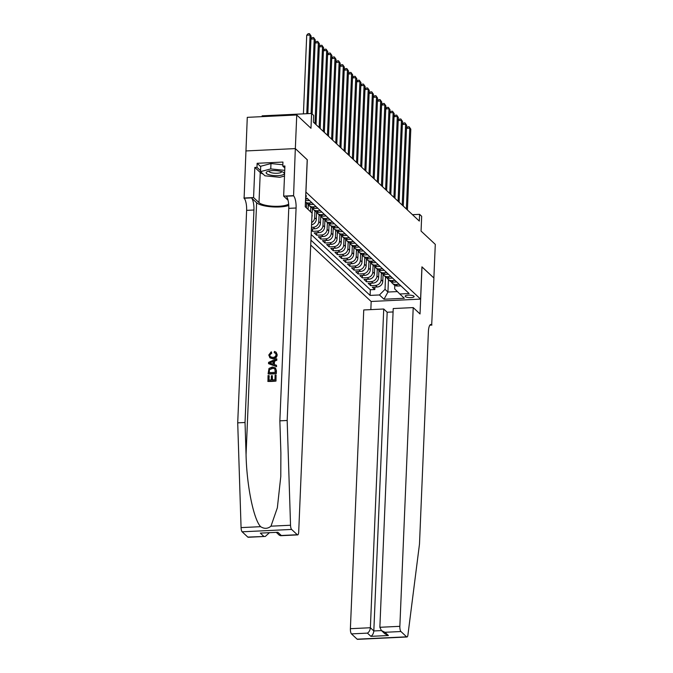<?xml version="1.0" encoding="UTF-8"?>
<svg xmlns="http://www.w3.org/2000/svg" width="673" height="673" viewBox="0 0 673 673"><rect width="100%" height="100%" fill="white"/><g stroke="black" fill="none" stroke-linecap="round" stroke-linejoin="round"><path stroke-width="1.01" d="M413.92 296.162A4.484 1.245 -177.6 0 0 408.991 295.111A4.484 1.245 -177.6 0 0 405.163 296.179A4.484 1.245 -177.6 0 0 405.356 296.574A4.484 1.245 -177.6 0 0 410.286 297.626A4.484 1.245 -177.6 0 0 414.122 296.557A4.484 1.245 -177.6 0 0 413.92 296.162M310.724 245.073L371.117 301.47L420.583 299.106L305.862 192.041M247.815 537.096L265.33 536.44L248.186 537.264A4.206 1.245 -92.7 0 1 247.815 537.096L242.145 531.805A4.206 1.245 -92.7 0 1 241.069 527.607L237.712 422.846L246.621 210.363A9.809 2.902 87.3 0 0 244.106 198.232L247.277 117.346L296.751 114.982L310.976 128.274L311.599 113.476L262.125 115.84L262.091 116.639M420.583 299.106L421.937 266.836L433.875 277.983L435.288 244.366L421.062 231.075L421.677 216.285L419.599 214.342L412.482 214.687M307.216 159.762L295.338 148.607L296.751 114.982M311.338 230.267L312.499 231.352L312.6 228.896M324.908 219.978L324.613 227.037A5.603 5.123 -47 0 1 319.044 232.665L314.165 232.9L316.655 235.23L316.756 232.774M329.063 223.865L328.769 230.915A5.603 5.123 -47 0 1 323.2 236.551L318.321 236.778L320.811 239.108L320.912 236.66M333.219 227.743L332.925 234.793A5.603 5.123 -47 0 1 327.347 240.429L322.468 240.656L324.966 242.987L325.067 240.539M337.375 231.621L337.08 238.671A5.603 5.123 -47 0 1 331.503 244.307L326.624 244.543L329.114 246.865L329.223 244.417M341.531 235.5L341.236 242.549A5.603 5.123 -47 0 1 335.659 248.186L330.779 248.421L333.27 250.743L333.371 248.295M345.686 239.378L345.384 246.427A5.603 5.123 -47 0 1 339.815 252.064L334.935 252.299L337.425 254.63L337.526 252.173M349.834 243.256L349.539 250.314A5.603 5.123 -47 0 1 343.97 255.942L339.091 256.177L341.581 258.508L341.682 256.051M353.99 247.142L353.695 254.192A5.603 5.123 -47 0 1 348.118 259.828L343.238 260.056L345.737 262.386L345.838 259.929M358.145 251.021L357.851 258.07A5.603 5.123 -47 0 1 352.273 263.707L347.394 263.934L349.884 266.264L349.994 263.816M362.301 254.899L362.007 261.948A5.603 5.123 -47 0 1 356.429 267.585L351.55 267.82L354.04 270.142L354.149 267.694M366.457 258.777L366.154 265.827A5.603 5.123 -47 0 1 360.585 271.463L355.706 271.699L358.196 274.02L358.297 271.572M370.604 262.655L370.31 269.705A5.603 5.123 -47 0 1 364.741 275.341L359.862 275.577L362.352 277.907L362.453 275.45M374.76 266.533L374.466 273.583A5.603 5.123 -47 0 1 368.897 279.219L364.009 279.455L366.507 281.785L366.608 279.329M378.916 270.411L378.621 277.469A5.603 5.123 -47 0 1 373.044 283.097L368.165 283.333L370.663 285.663L370.764 283.207M311.599 113.476L313.668 115.419L313.391 122.141L419.321 221.072L419.599 214.342M305.668 196.752A4.341 1.203 -177.6 0 0 306.425 196.112A4.341 1.203 -177.6 0 0 306.232 195.734L305.727 195.263M394.799 285.377L394.656 288.86L399.779 293.983L409.134 293.537L306.947 198.106L305.609 198.165M399.779 293.983L404.347 298.257L384.022 299.224L379.454 294.959L370.1 295.405L310.926 240.143M381.398 273.028L381.111 279.791A5.603 5.123 133 0 1 375.542 285.428L370.663 285.663M383.072 274.298L382.777 281.348L381.111 279.791M377.242 269.15L376.956 275.913A5.603 5.123 133 0 1 371.387 281.55L366.507 281.785M373.086 265.271L372.8 272.035A5.603 5.123 133 0 1 367.231 277.671L362.352 277.907M368.93 261.393L368.653 268.157A5.603 5.123 133 0 1 363.075 273.793L358.196 274.02M364.783 257.507L364.497 264.279A5.603 5.123 133 0 1 358.919 269.907L354.04 270.142M360.627 253.628L360.341 260.401A5.603 5.123 133 0 1 354.772 266.028L349.884 266.264M356.471 249.75L356.185 256.514A5.603 5.123 133 0 1 350.616 262.15L345.737 262.386M352.316 245.872L352.029 252.636A5.603 5.123 133 0 1 346.46 258.272L341.581 258.508M348.16 241.994L347.882 248.758A5.603 5.123 133 0 1 342.305 254.394L337.425 254.63M344.012 238.116L343.726 244.879A5.603 5.123 133 0 1 338.149 250.516L333.27 250.743M339.857 234.238L339.571 241.001A5.603 5.123 133 0 1 334.001 246.638L329.114 246.865M335.701 230.351L335.415 237.123A5.603 5.123 133 0 1 329.846 242.751L324.966 242.987M331.545 226.473L331.259 233.237A5.603 5.123 133 0 1 325.69 238.873L320.811 239.108M327.389 222.595L327.112 229.358A5.603 5.123 133 0 1 321.534 234.995L316.655 235.23M323.242 218.717L322.956 225.48A5.603 5.123 133 0 1 317.378 231.117L312.499 231.352M319.086 214.838L318.8 221.602A5.603 5.123 133 0 1 313.231 227.238L311.464 227.323M320.76 216.1L320.466 223.15L318.8 221.602M314.93 210.96L314.644 217.724A5.603 5.123 133 0 1 311.666 222.578M316.604 212.222L316.31 219.272L314.644 217.724M310.775 207.074L310.581 211.751M312.449 208.344L311.969 215.225M306.619 203.196L306.425 207.873M308.293 204.466L308.091 209.429M311.162 234.498L370.335 289.752L374.811 289.541L374.92 287.093M382.777 281.348A5.603 5.123 -47 0 1 377.2 286.984L372.32 287.211L374.811 289.541M311.397 228.955L314.888 228.786A5.603 5.123 -47 0 0 320.466 223.15M307.847 198.947L305.567 199.057M305.5 200.655A5.603 5.123 -47 0 0 306.131 200.663L309.513 200.504M312.003 202.825L308.621 202.994A5.603 5.123 133 0 1 305.441 202.051M305.441 202.093L306.686 203.254A5.603 5.123 -47 0 0 310.287 204.542L313.668 204.382M316.159 206.712L312.777 206.872A5.603 5.123 133 0 1 309.176 205.585A5.603 5.123 133 0 1 308.15 204.188M309.176 205.585L310.842 207.141A5.603 5.123 -47 0 0 314.442 208.42L317.816 208.26M320.314 210.59L316.933 210.75A5.603 5.123 133 0 1 313.332 209.463A5.603 5.123 133 0 1 312.306 208.066M313.332 209.463L314.998 211.019A5.603 5.123 -47 0 0 318.59 212.298L321.972 212.138M324.462 214.468L321.088 214.628A5.603 5.123 133 0 1 317.488 213.341A5.603 5.123 133 0 1 316.461 211.945M317.488 213.341L319.145 214.897A5.603 5.123 -47 0 0 322.746 216.176L326.127 216.016M328.617 218.346L325.244 218.506A5.603 5.123 133 0 1 321.644 217.228A5.603 5.123 133 0 1 320.609 215.831M321.644 217.228L323.301 218.775A5.603 5.123 -47 0 0 326.901 220.063L330.283 219.894M332.773 222.225L329.391 222.384A5.603 5.123 133 0 1 325.791 221.106A5.603 5.123 133 0 1 324.765 219.709M325.791 221.106L327.457 222.654A5.603 5.123 -47 0 0 331.057 223.941L334.439 223.781M336.929 226.103L333.547 226.263A5.603 5.123 133 0 1 329.947 224.984A5.603 5.123 133 0 1 328.92 223.587M329.947 224.984L331.612 226.532A5.603 5.123 -47 0 0 335.213 227.819L338.586 227.659M341.085 229.981L337.703 230.149A5.603 5.123 133 0 1 334.102 228.862A5.603 5.123 133 0 1 333.076 227.466M334.102 228.862L335.768 230.418A5.603 5.123 -47 0 0 339.369 231.697L342.742 231.537M345.241 233.868L341.859 234.027A5.603 5.123 133 0 1 338.258 232.74A5.603 5.123 133 0 1 337.232 231.344M338.258 232.74L339.915 234.297A5.603 5.123 -47 0 0 343.516 235.575L346.898 235.415M349.388 237.746L346.015 237.906A5.603 5.123 133 0 1 342.414 236.618A5.603 5.123 133 0 1 341.379 235.222M342.414 236.618L344.071 238.175A5.603 5.123 -47 0 0 347.672 239.453L351.054 239.294M353.544 241.624L350.162 241.784A5.603 5.123 133 0 1 346.561 240.505A5.603 5.123 133 0 1 345.535 239.1M346.561 240.505L348.227 242.053A5.603 5.123 -47 0 0 351.828 243.34L355.209 243.172M357.7 245.502L354.318 245.662A5.603 5.123 133 0 1 350.717 244.383A5.603 5.123 133 0 1 349.691 242.987M350.717 244.383L352.383 245.931A5.603 5.123 -47 0 0 355.983 247.218L359.357 247.058M361.855 249.38L358.473 249.54A5.603 5.123 133 0 1 354.873 248.261A5.603 5.123 133 0 1 353.847 246.865M354.873 248.261L356.539 249.809A5.603 5.123 -47 0 0 360.139 251.096L363.513 250.936M366.011 253.258L362.629 253.427A5.603 5.123 133 0 1 359.029 252.139A5.603 5.123 133 0 1 358.002 250.743M359.029 252.139L360.686 253.687A5.603 5.123 -47 0 0 364.286 254.974L367.668 254.815M370.158 257.145L366.785 257.305A5.603 5.123 133 0 1 363.184 256.018A5.603 5.123 133 0 1 362.158 254.621M363.184 256.018L364.842 257.574A5.603 5.123 -47 0 0 368.442 258.853L371.824 258.693M374.314 261.023L370.932 261.183A5.603 5.123 133 0 1 367.34 259.896A5.603 5.123 133 0 1 366.305 258.499M367.34 259.896L368.997 261.452A5.603 5.123 -47 0 0 372.598 262.731L375.98 262.571M378.47 264.901L375.088 265.061A5.603 5.123 133 0 1 371.488 263.774A5.603 5.123 133 0 1 370.461 262.377M371.488 263.774L373.153 265.33A5.603 5.123 -47 0 0 376.754 266.609L380.127 266.449M382.626 268.779L379.244 268.939A5.603 5.123 133 0 1 375.643 267.661A5.603 5.123 133 0 1 374.617 266.256M375.643 267.661L377.309 269.208A5.603 5.123 -47 0 0 380.91 270.496L384.283 270.327M386.782 272.658L383.4 272.817A5.603 5.123 133 0 1 379.799 271.539A5.603 5.123 133 0 1 378.773 270.142M379.799 271.539L381.456 273.087A5.603 5.123 -47 0 0 385.057 274.374L388.439 274.214M390.929 276.536L387.555 276.696A5.603 5.123 133 0 1 383.955 275.417A5.603 5.123 133 0 1 382.929 274.02M383.955 275.417L385.612 276.965A5.603 5.123 -47 0 0 389.213 278.252L392.595 278.092M395.085 280.414L391.703 280.582A5.603 5.123 133 0 1 388.111 279.295A5.603 5.123 133 0 1 387.076 277.899M388.111 279.295L389.768 280.851A5.603 5.123 -47 0 0 393.369 282.13L396.75 281.97M399.24 284.3L395.859 284.46A5.603 5.123 133 0 1 392.258 283.173A5.603 5.123 133 0 1 391.232 281.777M392.258 283.173L393.924 284.729A5.603 5.123 -47 0 0 397.524 286.008L400.906 285.848M307.283 159.762L305.929 192.041M388.456 279.623L387.934 292.04L397.381 291.586M385.553 276.906L385.032 289.323L387.934 292.04L384.022 299.224M311.902 216.824A5.603 5.123 -47 0 0 312.154 215.394M311.565 224.807A5.603 5.123 -47 0 0 316.31 219.272M370.335 289.752L370.1 295.405M379.454 294.959L385.032 289.323M306.77 113.712L310.068 35.063L311.103 36.031L307.847 113.661M303.422 113.872L306.72 35.223L310.068 35.063L309.445 33.65L311.103 36.031M306.72 35.223L308.108 33.717L309.445 33.65M284.115 174.021A9.111 2.532 -177.6 0 0 283.165 172.187A9.111 2.532 -177.6 0 0 267.417 171.522A9.111 2.532 -177.6 0 0 266.365 172.221A9.111 2.532 -177.6 0 0 273.23 175.51A9.111 2.532 -177.6 0 0 284.115 174.021M269.166 171.001A6.234 1.733 -177.6 0 0 269.074 171.27A6.234 1.733 -177.6 0 0 274.576 173.222A6.234 1.733 -177.6 0 0 281.381 172.145A6.234 1.733 -177.6 0 0 281.533 171.792A6.234 1.733 -177.6 0 0 281.465 171.514M284.494 176.057L279.724 177.31L264.977 175.813L260.493 171.623L260.72 166.248L270.975 163.556L282.828 164.759M260.493 171.623L270.756 168.931L284.729 170.353M270.975 163.556L270.756 168.931M275.997 381.061L276.056 374.987L275.997 381.061A18.247 5.064 -177.6 0 1 267.972 381.448L268.022 375.584L269.192 375.77L269.015 380.077M272.498 379.909L272.329 375.685L272.153 379.925L274.929 379.791L275.131 375.038L276.056 374.987M268.098 373.818L268.283 373.995A18.247 5.064 -177.6 0 0 276.309 373.616L276.426 370.722L275.434 367.904L276.241 370.545L276.115 373.439L268.098 373.818L269.007 368.434L272.338 367.012L275.434 367.904M277.192 354.755L276.132 352.215L277.192 354.755C276.914 357.296 275.526 358.659 273.011 358.844L269.999 357.868L268.779 355.008L271.244 351.786L271.749 353.199L269.705 355.016L270.327 356.732L272.725 357.388C274.601 357.405 275.72 356.522 276.081 354.738L275.493 353.165L274.483 352.871M237.712 422.846L245.031 422.501L253.94 210.01A9.809 2.902 87.3 0 0 251.424 197.887L256.615 202.733A18.247 5.064 -177.6 0 0 271.034 206.788A18.247 5.064 -177.6 0 0 288.751 205.467M245.031 422.501L246.057 454.62C246.688 485.342 253.57 519.363 260.628 526.673C264.296 529.012 267.745 528.852 270.975 526.177L277.352 507.795L280.792 476.417L280.885 452.954L279.859 420.835L288.767 208.352A9.809 2.902 87.3 0 0 286.252 196.222L293.571 195.868L295.321 148.59L307.216 159.703L305.248 206.771L312.062 213.131L298.703 531.863A4.206 1.245 87.3 0 1 297.651 534.9A4.206 1.245 87.3 0 1 297.281 534.732L291.611 529.441L242.145 531.805M268.527 363.656L276.595 366.65L276.46 365.271L276.41 366.474L268.527 363.656L268.577 362.368L276.729 358.785L276.679 359.988L274.172 361.022L274.029 364.463L276.46 365.271M274.348 364.573L274.483 361.317L276.872 360.164L276.729 358.785M245.847 150.945L295.321 148.59M279.859 420.835L287.178 420.49L296.086 207.999A9.809 2.902 87.3 0 0 293.571 195.868M270.975 526.177L290.534 525.243L287.178 420.49M263.135 174.088A15.765 4.375 2.4 0 1 260.249 172.498L254.831 167.434L256.968 167.333L260.535 170.656M284.83 168.014L282.778 166.096L282.946 162.067L257.136 163.295L256.968 167.333M282.778 166.096L284.915 165.995L283.653 196.121L293.344 195.658M243.878 198.022L253.57 197.559L258.987 202.615A15.765 4.375 -177.6 0 0 273.415 206.258A15.765 4.375 -177.6 0 0 288.658 204.096M254.831 167.434L253.57 197.559M269.234 532.873L265.33 536.44M288.044 200.218L283.653 196.121M290.534 525.243A4.206 1.245 87.3 0 0 291.611 529.441M257.136 163.295L260.703 166.626M263.791 536.339L260.342 533.117L277.856 532.276L281.306 535.498L279.463 535.329L276.46 532.528M271.244 351.786L271.749 353.199M271.438 352.913L269.705 355.016M277.015 354.587C276.687 357.077 275.249 358.389 272.683 358.532L273.011 358.844M272.683 358.532L269.747 357.632M274.163 352.576L274.475 351.424L276.132 352.215M270.933 363.445L273.12 364.169L273.238 361.409L269.478 362.966L270.933 363.445M271.093 362.301L273.566 361.721M275.24 372.346L274.82 368.804L272.279 368.148L269.36 369.662L269.074 372.64L275.24 372.346M272.279 368.148L272.607 368.459L269.36 369.662M269.141 371.008L269.612 369.898M269.326 372.632L269.385 371.235M268.948 375.534L268.754 380.085L271.227 379.967L271.404 375.727L272.329 375.685M275.804 380.884L267.787 381.271M393.082 311.944L387.177 312.23L383.728 309.008L363.748 309.959L350.389 628.691L370.377 627.741L373.818 630.954L381.465 630.593M383.728 309.008L370.377 627.741C370.091 630.256 369.115 632.056 367.441 633.125L351.466 633.89L357.136 639.182L406.601 636.826A4.206 1.245 87.3 0 0 406.972 636.986A4.206 1.245 87.3 0 0 407.939 634.883L419.489 544.045L428.398 331.562A9.809 2.902 -92.7 0 1 430.838 324.479A9.809 2.902 -92.7 0 1 431.696 324.866L433.9 278.008L421.929 266.895M421.996 266.895L420.028 313.963L413.214 307.595L399.855 626.327A4.206 1.245 87.3 0 0 400.931 631.526L406.601 636.826M431.923 325.076L429.828 325.177M371.176 301.47L370.84 309.622M413.214 307.595L393.225 308.554L379.866 627.286L399.855 626.327M406.972 636.986L357.506 639.35A4.206 1.245 -92.7 0 1 357.136 639.182M351.466 633.89A4.206 1.245 -92.7 0 1 350.389 628.691M387.177 312.23L373.818 630.954C373.54 633.478 372.564 635.27 370.89 636.347L367.441 633.125M400.931 631.526L384.956 632.292L381.398 630.534L379.866 627.286M384.956 632.292L388.405 635.514L384.847 633.756L381.398 630.534M311.094 113.501L314.215 38.941L315.258 39.909L312.154 113.998M310.976 38.984L312.264 37.595L313.601 37.528L314.215 38.941L310.976 39.093M313.601 37.528L315.258 39.909M314.989 123.63L318.371 42.82L319.414 43.787L316.024 124.606M315.132 42.87L316.419 41.474L317.757 41.406L318.371 42.82L315.132 42.971M317.757 41.406L319.414 43.787M319.137 127.508L322.527 46.698L323.562 47.665L320.18 128.484M319.288 46.748L320.575 45.352L321.913 45.284L322.527 46.698L319.28 46.849M321.913 45.284L323.562 47.665M323.292 131.395L326.683 50.576L327.717 51.543L324.336 132.362M323.444 50.626L324.723 49.23L326.06 49.171L326.683 50.576L323.435 50.736M326.06 49.171L327.717 51.543M327.448 135.273L330.838 54.454L331.873 55.43L328.483 136.24M327.6 54.505L328.878 53.108L330.216 53.049L330.838 54.454L327.591 54.614M330.216 53.049L331.873 55.43M331.604 139.151L334.986 58.332L336.029 59.308L332.639 140.119M331.747 58.383L333.034 56.995L334.372 56.927L334.986 58.332L331.747 58.492M334.372 56.927L336.029 59.308M335.76 143.029L339.142 62.219L340.185 63.186L336.794 143.997M335.903 62.261L337.19 60.873L338.527 60.806L339.142 62.219L335.903 62.37M338.527 60.806L340.185 63.186M339.907 146.907L343.297 66.097L344.332 67.064L340.95 147.883M340.058 66.139L341.346 64.751L342.683 64.684L343.297 66.097L340.05 66.248M342.683 64.684L344.332 67.064M344.063 150.786L347.453 69.975L348.488 70.943L345.106 151.762M344.214 70.026L345.493 68.629L346.831 68.562L347.453 69.975L344.206 70.127M346.831 68.562L348.488 70.943M348.219 154.672L351.609 73.853L352.644 74.821L349.253 155.64M348.37 73.904L349.649 72.507L350.986 72.448L351.609 73.853L348.362 74.005M350.986 72.448L352.644 74.821M352.374 158.55L355.756 77.732L356.799 78.707L353.409 159.518M352.517 77.782L353.805 76.386L355.142 76.327L355.756 77.732L352.517 77.891M355.142 76.327L356.799 78.707M356.53 162.429L359.912 81.61L360.955 82.586L357.565 163.396M356.673 81.66L357.96 80.264L359.298 80.205L359.912 81.61L356.673 81.77M359.298 80.205L360.955 82.586M360.678 166.307L364.068 85.496L365.111 86.464L361.721 167.274M360.829 85.538L362.116 84.15L363.454 84.083L364.068 85.496L360.821 85.648M363.454 84.083L365.111 86.464M364.833 170.185L368.224 89.374L369.258 90.342L365.876 171.152M364.985 89.416L366.263 88.028L367.601 87.961L368.224 89.374L364.976 89.526M367.601 87.961L369.258 90.342M368.989 174.063L372.379 93.253L373.414 94.22L370.024 175.039M369.141 93.303L370.419 91.907L371.757 91.839L372.379 93.253L369.132 93.404M371.757 91.839L373.414 94.22M373.145 177.941L376.527 97.131L377.57 98.098L374.18 178.917M373.288 97.181L374.575 95.785L375.913 95.717L376.527 97.131L373.288 97.282M375.913 95.717L377.57 98.098M377.301 181.828L380.682 101.009L381.726 101.976L378.335 182.795M377.444 101.059L378.731 99.663L380.068 99.604L380.682 101.009L377.444 101.169M380.068 99.604L381.726 101.976M381.448 185.706L384.838 104.887L385.881 105.863L382.491 186.673M381.599 104.938L382.887 103.541L384.224 103.482L384.838 104.887L381.591 105.047M384.224 103.482L385.881 105.863M385.604 189.584L388.994 108.765L390.029 109.741L386.647 190.552M385.755 108.816L387.042 107.419L388.371 107.36L388.994 108.765L385.747 108.925M388.371 107.36L390.029 109.741M389.76 193.462L393.15 112.652L394.185 113.619L390.803 194.43M389.911 112.694L391.19 111.306L392.527 111.238L393.15 112.652L389.903 112.803M392.527 111.238L394.185 113.619M393.915 197.34L397.297 116.53L398.34 117.497L394.95 198.316M394.058 116.572L395.345 115.184L396.683 115.117L397.297 116.53L394.058 116.681M396.683 115.117L398.34 117.497M398.071 201.219L401.453 120.408L402.496 121.376L399.106 202.194M398.214 120.459L399.501 119.062L400.839 118.995L401.453 120.408L398.214 120.56M400.839 118.995L402.496 121.376M402.218 205.105L405.609 124.286L406.652 125.254L403.262 206.073M402.37 124.337L403.657 122.94L404.995 122.881L405.609 124.286L402.361 124.438M404.995 122.881L406.652 125.254M406.374 208.983L409.764 128.164L410.799 129.14L407.417 209.951M406.526 128.215L407.813 126.818L409.142 126.76L409.764 128.164L406.517 128.324M409.142 126.76L410.799 129.14M378.621 277.469L376.956 275.913M374.466 273.583L372.8 272.035M370.31 269.705L368.653 268.157M366.154 265.827L364.497 264.279M362.007 261.948L360.341 260.401M357.851 258.07L356.185 256.514M353.695 254.192L352.029 252.636M349.539 250.314L347.882 248.758M345.384 246.427L343.726 244.879M341.236 242.549L339.571 241.001M337.08 238.671L335.415 237.123M332.925 234.793L331.259 233.237M328.769 230.915L327.112 229.358M324.613 227.037L322.956 225.48M377.2 286.984L375.542 285.428M373.044 283.097L371.387 281.55M368.897 279.219L367.231 277.671M364.741 275.341L363.075 273.793M360.585 271.463L358.919 269.907M356.429 267.585L354.772 266.028M352.273 263.707L350.616 262.15M348.118 259.828L346.46 258.272M343.97 255.942L342.305 254.394M339.815 252.064L338.149 250.516M335.659 248.186L334.001 246.638M331.503 244.307L329.846 242.751M327.347 240.429L325.69 238.873M323.2 236.551L321.534 234.995M319.044 232.665L317.378 231.117M314.888 228.786L313.231 227.238M306.131 200.663L305.525 200.1M310.287 204.542L308.621 202.994M314.442 208.42L312.777 206.872M318.59 212.298L316.933 210.75M322.746 216.176L321.088 214.628M326.901 220.063L325.244 218.506M331.057 223.941L329.391 222.384M335.213 227.819L333.547 226.263M339.369 231.697L337.703 230.149M343.516 235.575L341.859 234.027M347.672 239.453L346.015 237.906M351.828 243.34L350.162 241.784M355.983 247.218L354.318 245.662M360.139 251.096L358.473 249.54M364.286 254.974L362.629 253.427M368.442 258.853L366.785 257.305M372.598 262.731L370.932 261.183M376.754 266.609L375.088 265.061M380.91 270.496L379.244 268.939M385.057 274.374L383.4 272.817M389.213 278.252L387.555 276.696M393.369 282.13L391.703 280.582M397.524 286.008L395.859 284.46M246.057 454.62L256.615 202.733M288.767 208.352L296.086 207.999M253.94 210.01L246.621 210.363M260.342 533.117L277.856 532.276M281.306 535.498L297.281 534.732M241.069 527.607L260.628 526.673M251.424 197.887L244.106 198.232M260.249 172.498L258.987 202.615M388.405 635.514L370.89 636.347M430.013 324.941L431.696 324.866M280.515 535.716L297.651 534.9"/></g></svg>
